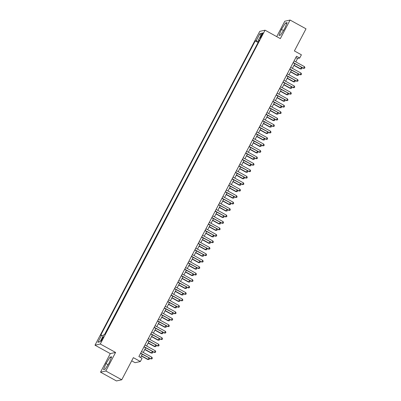 <?xml version="1.0" encoding="UTF-8"?>
<svg xmlns="http://www.w3.org/2000/svg" width="401" height="401" viewBox="0 0 401 401"><rect width="100%" height="100%" fill="white"/><g stroke="black" fill="none" stroke-linecap="round" stroke-linejoin="round"><path stroke-width="0.6" d="M102.646 338.93A2.356 0.356 -61.2 0 0 103.323 336.97A2.356 0.356 -61.2 0 0 101.729 339.136A2.356 0.356 -61.2 0 0 101.052 341.096A2.356 0.356 -61.2 0 0 102.646 338.93M131.698 360.835L135.072 362.694L140.37 361.517L142.064 358.288L138.881 356.534L296.519 56.27L299.707 58.025L301.402 54.797L294.394 50.937L306.008 28.822L290.083 20.05L284.785 21.228L276.71 36.616M100.531 372.178L116.455 380.95L121.754 379.772L105.829 371L115.578 352.439L100.29 344.018L94.992 345.196L110.28 353.612L100.531 372.178L105.829 371M100.29 344.018L265.051 30.195L259.753 31.373L94.992 345.196M261.452 34.927L260.705 36.351A2.281 0.346 -61.2 0 0 260.048 38.25A2.281 0.346 -61.2 0 0 261.592 36.155L262.339 34.732A2.281 0.346 -61.2 0 0 262.996 32.832A2.281 0.346 -61.2 0 0 261.452 34.927L262.059 35.263M258.54 41.654L256.229 40.712L255.226 40.932L100.636 335.381L101.638 335.161L97.909 342.264L100.085 341.782L103.814 334.68L104.816 334.454L259.407 40.005L258.404 40.225L259.036 40.717M256.229 40.712L259.958 33.609L262.134 33.123L258.404 40.225M258.179 42.346L104.541 334.514M140.37 361.517L133.363 357.657L121.754 379.772M265.051 30.195L280.339 38.616L290.083 20.05M295.788 61.874L297.557 58.501L299.707 58.025M140.596 357.476L142.275 354.278M143.232 352.449L145.663 347.822M146.621 345.993L149.052 341.366M150.014 339.537L152.445 334.905M153.403 333.076L155.834 328.449M156.791 326.62L159.222 321.993M160.184 320.163L162.616 315.537M163.573 313.707L166.004 309.076M166.961 307.251L169.392 302.62M170.355 300.79L172.786 296.164M173.743 294.334L176.174 289.707M177.137 287.878L179.563 283.246M180.525 281.422L182.956 276.79M183.914 274.961L186.345 270.334M187.307 268.505L189.733 263.878M190.696 262.048L193.127 257.422M194.084 255.592L196.515 250.961M197.477 249.131L199.904 244.505M200.866 242.675L203.297 238.049M204.254 236.219L206.685 231.593M207.648 229.763L210.074 225.131M211.036 223.307L213.467 218.675M214.425 216.846L216.856 212.219M217.818 210.39L220.244 205.763M221.207 203.934L223.638 199.302M224.595 197.477L227.026 192.846M227.989 191.016L230.415 186.39M231.377 184.56L233.808 179.934M234.765 178.104L237.197 173.478M238.159 171.648L240.585 167.016M241.547 165.187L243.978 160.56M244.936 158.731L247.367 154.104M248.329 152.275L250.755 147.648M251.718 145.819L254.149 141.187M255.106 139.363L257.537 134.731M258.5 132.901L260.926 128.275M261.888 126.445L264.319 121.819M265.277 119.989L267.708 115.358M268.67 113.533L271.096 108.902M272.058 107.072L274.49 102.445M275.447 100.616L277.878 95.989M278.84 94.16L281.266 89.533M282.229 87.704L284.66 83.072M285.617 81.243L288.048 76.616M289.011 74.786L291.437 70.16M292.399 68.33L294.83 63.704M295.848 57.559L297.557 58.501M257.903 42.406L255.226 40.932M101.638 335.161L103.222 335.807M260.856 35.564L259.958 33.609M97.909 342.264L100.18 341.602M281.432 29.388L278.961 35.443L280.555 35.087L284.625 28.677L287.096 22.626L285.502 22.977L281.432 29.388L283.462 30.506M115.578 352.439L110.28 353.612M105.117 369.251L109.182 362.84L111.658 356.79L110.064 357.141L105.994 363.552L103.518 369.602L105.117 369.251M286.685 23.629L285.502 22.977M108.024 364.669L105.994 363.552M111.247 357.792L110.064 357.141M293.116 62.756L303.597 68.255L293.226 62.546M304.449 66.641L304.915 67.609L304.575 68.25L303.597 68.255L304.449 66.641L294.073 60.927M304.575 68.25L303.241 68.335M293.928 65.418L300.379 68.972L301.527 67.393M294.038 65.203L300.735 68.892L301.712 68.887L300.379 68.972M301.677 67.473L302.048 68.245L301.712 68.887M289.728 69.218L300.209 74.716L289.838 69.002M301.056 73.102L301.522 74.065L301.186 74.711L300.209 74.716L301.056 73.102L290.685 67.388M301.186 74.711L299.853 74.792M286.334 75.674L296.82 81.172L286.449 75.458M297.667 79.558L298.133 80.521L297.793 81.167L296.82 81.172L297.667 79.558L287.296 73.844M297.793 81.167L296.459 81.253M282.946 82.13L293.427 87.629L283.056 81.914M294.279 86.014L294.745 86.977L294.404 87.624L293.427 87.629L294.279 86.014L283.903 80.3M294.404 87.624L293.071 87.709M279.557 88.586L290.038 94.085L279.667 88.37M290.885 92.471L291.352 93.438L291.016 94.08L290.038 94.085L290.885 92.471L280.515 86.756M291.016 94.08L289.682 94.165M290.54 71.874L296.986 75.428L298.133 73.849M290.65 71.664L297.347 75.348L298.319 75.348L296.986 75.428M298.289 73.934L298.66 74.701L298.319 75.348M287.146 78.335L293.597 81.889L294.745 80.305M287.261 78.12L293.958 81.809L294.93 81.804L293.597 81.889M294.9 80.39L295.271 81.157L294.93 81.804M283.758 84.791L290.209 88.345L291.357 86.761M283.868 84.576L290.565 88.265L291.542 88.26L290.209 88.345M291.507 86.847L291.878 87.613L291.542 88.26M280.369 91.248L286.815 94.801L287.963 93.217M280.479 91.032L287.176 94.721L288.149 94.716L286.815 94.801M288.118 93.303L288.489 94.07L288.149 94.716M276.164 95.047L286.65 100.541L276.279 94.831M287.497 98.927L287.963 99.894L287.622 100.541L286.65 100.541L287.497 98.927L277.126 93.217M287.622 100.541L286.289 100.621M276.976 97.704L283.427 101.258L284.575 99.679M277.091 97.488L283.788 101.177L284.76 101.177L283.427 101.258M284.73 99.764L285.101 100.531L284.76 101.177M272.775 101.503L283.256 107.002L272.886 101.288M284.103 105.388L284.575 106.35L284.234 106.997L283.256 107.002L284.103 105.388L273.733 99.674M284.234 106.997L282.9 107.082M273.587 104.165L280.038 107.714L281.186 106.135M273.698 103.949L280.394 107.638L281.372 107.633L280.038 107.714M281.337 106.22L281.708 106.987L281.372 107.633M269.387 107.959L279.868 113.458L269.497 107.744M280.715 111.844L281.181 112.806L280.845 113.453L279.868 113.458L280.715 111.844L270.344 106.13M280.845 113.453L279.512 113.538M270.199 110.621L276.645 114.175L277.793 112.591M270.309 110.405L277.006 114.095L277.978 114.09L276.645 114.175M277.948 112.676L278.319 113.443L277.978 114.09M265.993 114.415L276.479 119.914L266.109 114.2M277.327 118.3L277.793 119.262L277.452 119.909L276.479 119.914L277.327 118.3L266.956 112.586M277.452 119.909L276.119 119.994M266.805 117.077L273.256 120.631L274.404 119.047M266.921 116.861L273.617 120.551L274.59 120.546L273.256 120.631M274.56 119.132L274.931 119.899L274.59 120.546M262.605 120.871L273.086 126.37L262.715 120.661M273.933 124.756L274.404 125.724L274.063 126.37L273.086 126.37L273.933 124.756L263.562 119.047M274.063 126.37L272.73 126.45M263.417 123.533L269.868 127.087L271.016 125.508M263.527 123.318L270.224 127.007L271.201 127.002L269.868 127.087M271.166 125.593L271.537 126.36L271.201 127.002M259.216 127.333L269.698 132.831L259.327 127.117M270.545 131.217L271.011 132.18L270.675 132.826L269.698 132.831L270.545 131.217L260.174 125.503M270.675 132.826L269.342 132.911M260.028 129.989L266.475 133.543L267.622 131.964M260.139 129.779L266.835 133.468L267.808 133.463L266.475 133.543M267.778 132.049L268.149 132.816L267.808 133.463M255.823 133.789L266.309 139.287L255.938 133.573M267.156 137.673L267.622 138.636L267.282 139.282L266.309 139.287L267.156 137.673L256.785 131.959M267.282 139.282L265.948 139.368M256.635 136.45L263.086 140.004L264.234 138.42M256.75 136.235L263.447 139.924L264.419 139.919L263.086 140.004M264.389 138.505L264.76 139.272L264.419 139.919M252.435 140.245L262.916 145.743L252.545 140.029M263.763 144.129L264.234 145.092L263.893 145.738L262.916 145.743L263.763 144.129L253.392 138.415M263.893 145.738L262.56 145.824M253.247 142.906L259.698 146.46L260.845 144.876M253.357 142.691L260.054 146.38L261.031 146.375L259.698 146.46M260.996 144.961L261.367 145.728L261.031 146.375M249.046 146.701L259.527 152.2L249.156 146.49M260.374 150.586L260.84 151.553L260.505 152.195L259.527 152.2L260.374 150.586L250.003 144.871M260.505 152.195L259.171 152.28M245.653 153.162L256.139 158.661L245.768 152.946M256.986 157.047L257.452 158.009L257.111 158.656L256.139 158.661L256.986 157.047L246.615 151.332M257.111 158.656L255.778 158.736M242.264 159.618L252.745 165.117L242.374 159.403M253.592 163.503L254.064 164.465L253.723 165.112L252.745 165.117L253.592 163.503L243.222 157.788M253.723 165.112L252.389 165.197M238.876 166.074L249.357 171.573L238.986 165.859M250.204 169.959L250.67 170.921L250.334 171.568L249.357 171.573L250.204 169.959L239.833 164.245M250.334 171.568L249.001 171.653M235.482 172.53L245.968 178.029L235.598 172.315M246.815 176.415L247.282 177.382L246.941 178.024L245.968 178.029L246.815 176.415L236.445 170.701M246.941 178.024L245.607 178.109M232.094 178.991L242.575 184.485L232.204 178.776M243.422 182.871L243.893 183.838L243.552 184.485L242.575 184.485L243.422 182.871L233.051 177.162M243.552 184.485L242.219 184.565M228.705 185.447L239.186 190.946L228.816 185.232M240.034 189.332L240.5 190.295L240.164 190.941L239.186 190.946L240.034 189.332L229.663 183.618M240.164 190.941L238.831 191.026M225.312 191.904L235.798 197.402L225.427 191.688M236.645 195.788L237.111 196.751L236.77 197.397L235.798 197.402L236.645 195.788L226.274 190.074M236.77 197.397L235.437 197.482M221.923 198.36L232.405 203.858L222.034 198.144M233.252 202.244L233.718 203.207L233.382 203.853L232.405 203.858L233.252 202.244L222.881 196.53M233.382 203.853L232.049 203.939M218.535 204.816L229.016 210.314L218.645 204.605M229.863 208.7L230.329 209.668L229.994 210.314L229.016 210.314L229.863 208.7L219.492 202.991M229.994 210.314L228.66 210.395M215.142 211.277L225.628 216.776L215.257 211.061M226.475 215.162L226.941 216.124L226.6 216.771L225.628 216.776L226.475 215.162L216.104 209.447M226.6 216.771L225.267 216.851M211.753 217.733L222.234 223.232L211.863 217.517M223.081 221.618L223.547 222.58L223.212 223.227L222.234 223.232L223.081 221.618L212.71 215.903M223.212 223.227L221.878 223.312M208.365 224.189L218.846 229.688L208.475 223.974M219.693 228.074L220.159 229.036L219.823 229.683L218.846 229.688L219.693 228.074L209.322 222.36M219.823 229.683L218.49 229.768M204.971 230.645L215.457 236.144L205.086 230.435M216.304 234.53L216.771 235.497L216.43 236.139L215.457 236.144L216.304 234.53L205.934 228.816M216.43 236.139L215.096 236.224M201.583 237.106L212.064 242.605L201.693 236.891M212.911 240.986L213.377 241.953L213.041 242.6L212.064 242.605L212.911 240.986L202.54 235.277M213.041 242.6L211.708 242.68M198.194 243.562L208.675 249.061L198.305 243.347M209.522 247.447L209.989 248.409L209.653 249.056L208.675 249.061L209.522 247.447L199.152 241.733M209.653 249.056L208.32 249.141M194.801 250.018L205.287 255.517L194.916 249.803M206.134 253.903L206.6 254.866L206.259 255.512L205.287 255.517L206.134 253.903L195.763 248.189M206.259 255.512L204.926 255.597M191.412 256.475L201.893 261.973L191.523 256.259M202.741 260.359L203.207 261.327L202.871 261.968L201.893 261.973L202.741 260.359L192.37 254.645M202.871 261.968L201.538 262.053M188.024 262.936L198.505 268.429L188.134 262.72M199.352 266.815L199.818 267.783L199.482 268.429L198.505 268.429L199.352 266.815L188.981 261.106M199.482 268.429L198.149 268.51M184.63 269.392L195.117 274.891L184.746 269.176M195.964 273.276L196.43 274.239L196.089 274.885L195.117 274.891L195.964 273.276L185.593 267.562M196.089 274.885L194.756 274.971M181.242 275.848L191.723 281.347L181.352 275.632M192.57 279.733L193.036 280.695L192.701 281.342L191.723 281.347L192.57 279.733L182.199 274.018M192.701 281.342L191.367 281.427M177.854 282.304L188.335 287.803L177.964 282.088M189.182 286.189L189.648 287.151L189.307 287.798L188.335 287.803L189.182 286.189L178.811 280.474M189.307 287.798L187.979 287.883M174.46 288.76L184.946 294.259L174.575 288.55M185.793 292.645L186.259 293.612L185.919 294.259L184.946 294.259L185.793 292.645L175.422 286.936M185.919 294.259L184.585 294.339M171.072 295.221L181.553 300.72L171.182 295.006M182.4 299.106L182.866 300.068L182.53 300.715L181.553 300.72L182.4 299.106L172.029 293.392M182.53 300.715L181.197 300.795M167.678 301.677L178.164 307.176L167.793 301.462M179.011 305.562L179.478 306.524L179.137 307.171L178.164 307.176L179.011 305.562L168.641 299.848M179.137 307.171L177.808 307.256M164.29 308.133L174.776 313.632L164.405 307.918M175.623 312.018L176.089 312.98L175.748 313.627L174.776 313.632L175.623 312.018L165.252 306.304M175.748 313.627L174.415 313.712M160.901 314.59L171.382 320.088L161.012 314.379M172.23 318.474L172.696 319.442L172.36 320.083L171.382 320.088L172.23 318.474L161.859 312.76M172.36 320.083L171.026 320.168M157.508 321.051L167.994 326.549L157.623 320.835M168.841 324.93L169.307 325.898L168.966 326.544L167.994 326.549L168.841 324.93L158.47 319.221M168.966 326.544L167.638 326.625M154.119 327.507L164.605 333.005L154.235 327.291M165.453 331.391L165.919 332.354L165.578 333L164.605 333.005L165.453 331.391L155.082 325.677M165.578 333L164.245 333.086M150.731 333.963L161.212 339.462L150.841 333.747M162.059 337.848L162.525 338.81L162.189 339.457L161.212 339.462L162.059 337.848L151.688 332.133M162.189 339.457L160.856 339.542M147.337 340.419L157.824 345.918L147.453 340.203M158.671 344.304L159.137 345.271L158.796 345.913L157.824 345.918L158.671 344.304L148.3 338.589M158.796 345.913L157.468 345.998M143.949 346.875L154.435 352.374L144.064 346.664M155.282 350.76L155.748 351.727L155.408 352.374L154.435 352.374L155.282 350.76L144.911 345.05M155.408 352.374L154.074 352.454M140.561 353.336L151.042 358.835L140.671 353.121M151.889 357.221L152.355 358.183L152.019 358.83L151.042 358.835L151.889 357.221L141.518 351.507M152.019 358.83L150.686 358.915M249.858 149.362L256.304 152.916L257.452 151.337M249.968 149.147L256.665 152.836L257.637 152.831L256.304 152.916M257.607 151.418L257.978 152.19L257.637 152.831M246.465 155.819L252.916 159.372L254.064 157.793M246.58 155.608L253.277 159.292L254.249 159.292L252.916 159.372M254.219 157.879L254.59 158.646L254.249 159.292M243.076 162.28L249.527 165.834L250.675 164.25M243.186 162.064L249.883 165.753L250.861 165.748L249.527 165.834M250.825 164.335L251.196 165.102L250.861 165.748M239.688 168.736L246.134 172.29L247.282 170.706M239.798 168.52L246.495 172.209L247.467 172.204L246.134 172.29M247.437 170.791L247.808 171.558L247.467 172.204M236.294 175.192L242.745 178.746L243.893 177.162M236.41 174.976L243.106 178.666L244.079 178.661L242.745 178.746M244.049 177.247L244.42 178.014L244.079 178.661M232.906 181.648L239.357 185.202L240.505 183.623M233.016 181.432L239.713 185.122L240.69 185.122L239.357 185.202M240.655 183.708L241.026 184.475L240.69 185.122M229.512 188.109L235.963 191.658L237.111 190.079M229.628 187.894L236.324 191.583L237.297 191.578L235.963 191.658M237.267 190.164L237.638 190.931L237.297 191.578M226.124 194.565L232.575 198.119L233.723 196.535M226.239 194.35L232.936 198.039L233.908 198.034L232.575 198.119M233.878 196.62L234.249 197.387L233.908 198.034M222.735 201.021L229.187 204.575L230.334 202.991M222.846 200.806L229.542 204.495L230.52 204.49L229.187 204.575M230.485 203.076L230.856 203.843L230.52 204.49M219.342 207.477L225.793 211.031L226.941 209.452M219.457 207.262L226.154 210.951L227.126 210.946L225.793 211.031M227.096 209.538L227.467 210.304L227.126 210.946M215.954 213.933L222.405 217.487L223.552 215.908M216.069 213.723L222.761 217.412L223.738 217.407L222.405 217.487M223.708 215.994L224.079 216.761L223.738 217.407M212.565 220.395L219.016 223.948L220.164 222.365M212.675 220.179L219.372 223.868L220.35 223.863L219.016 223.948M220.314 222.45L220.685 223.217L220.35 223.863M209.172 226.851L215.623 230.405L216.771 228.821M209.287 226.635L215.984 230.324L216.956 230.319L215.623 230.405M216.926 228.906L217.297 229.673L216.956 230.319M205.783 233.307L212.234 236.861L213.382 235.282M205.898 233.091L212.59 236.78L213.568 236.775L212.234 236.861M213.538 235.362L213.908 236.134L213.568 236.775M202.395 239.763L208.846 243.317L209.989 241.738M202.505 239.552L209.202 243.237L210.179 243.237L208.846 243.317M210.144 241.823L210.515 242.59L210.179 243.237M199.001 246.224L205.452 249.778L206.6 248.194M199.117 246.008L205.813 249.698L206.786 249.693L205.452 249.778M206.756 248.279L207.127 249.046L206.786 249.693M195.613 252.68L202.064 256.234L203.212 254.65M195.728 252.465L202.42 256.154L203.397 256.149L202.064 256.234M203.367 254.735L203.738 255.502L203.397 256.149M192.224 259.136L198.675 262.69L199.818 261.106M192.335 258.921L199.031 262.61L200.009 262.605L198.675 262.69M199.974 261.191L200.345 261.958L200.009 262.605M188.831 265.592L195.282 269.146L196.43 267.567M188.946 265.377L195.643 269.066L196.615 269.066L195.282 269.146M196.585 267.652L196.956 268.419L196.615 269.066M185.442 272.053L191.894 275.602L193.041 274.023M185.558 271.838L192.249 275.527L193.227 275.522L191.894 275.602M193.197 274.109L193.568 274.875L193.227 275.522M182.054 278.51L188.505 282.063L189.648 280.479M182.164 278.294L188.861 281.983L189.838 281.978L188.505 282.063M189.803 280.565L190.174 281.332L189.838 281.978M178.661 284.966L185.112 288.519L186.259 286.936M178.776 284.75L185.473 288.439L186.445 288.434L185.112 288.519M186.415 287.021L186.786 287.788L186.445 288.434M175.272 291.422L181.723 294.976L182.871 293.397M175.387 291.206L182.079 294.895L183.056 294.89L181.723 294.976M183.026 293.482L183.397 294.249L183.056 294.89M171.884 297.878L178.335 301.432L179.478 299.853M171.994 297.667L178.691 301.357L179.668 301.351L178.335 301.432M179.633 299.938L180.004 300.705L179.668 301.351M168.49 304.339L174.941 307.893L176.089 306.309M168.605 304.123L175.302 307.813L176.275 307.808L174.941 307.893M176.245 306.394L176.615 307.161L176.275 307.808M165.102 310.795L171.553 314.349L172.701 312.765M165.217 310.58L171.909 314.269L172.886 314.264L171.553 314.349M172.856 312.85L173.227 313.617L172.886 314.264M161.713 317.251L168.164 320.805L169.307 319.226M161.824 317.036L168.52 320.725L169.498 320.72L168.164 320.805M169.463 319.306L169.834 320.078L169.498 320.72M158.32 323.707L164.771 327.261L165.919 325.682M158.435 323.497L165.132 327.181L166.104 327.181L164.771 327.261M166.074 325.767L166.445 326.534L166.104 327.181M154.931 330.168L161.382 333.722L162.53 332.138M155.047 329.953L161.738 333.642L162.716 333.637L161.382 333.722M162.686 332.223L163.057 332.99L162.716 333.637M151.543 336.624L157.994 340.178L159.137 338.594M151.653 336.409L158.35 340.098L159.327 340.093L157.994 340.178M159.292 338.68L159.663 339.447L159.327 340.093M148.149 343.081L154.601 346.634L155.748 345.05M148.265 342.865L154.961 346.554L155.934 346.549L154.601 346.634M155.904 345.136L156.275 345.903L155.934 346.549M144.761 349.537L151.212 353.091L152.36 351.512M144.876 349.321L151.568 353.01L152.545 353.01L151.212 353.091M152.515 351.597L152.886 352.364L152.545 353.01M141.373 355.998L147.824 359.547L148.966 357.968M141.483 355.782L148.18 359.471L149.157 359.466L147.824 359.547M149.122 358.053L149.493 358.82L149.157 359.466M261.302 36.681L260.705 36.351"/></g></svg>
